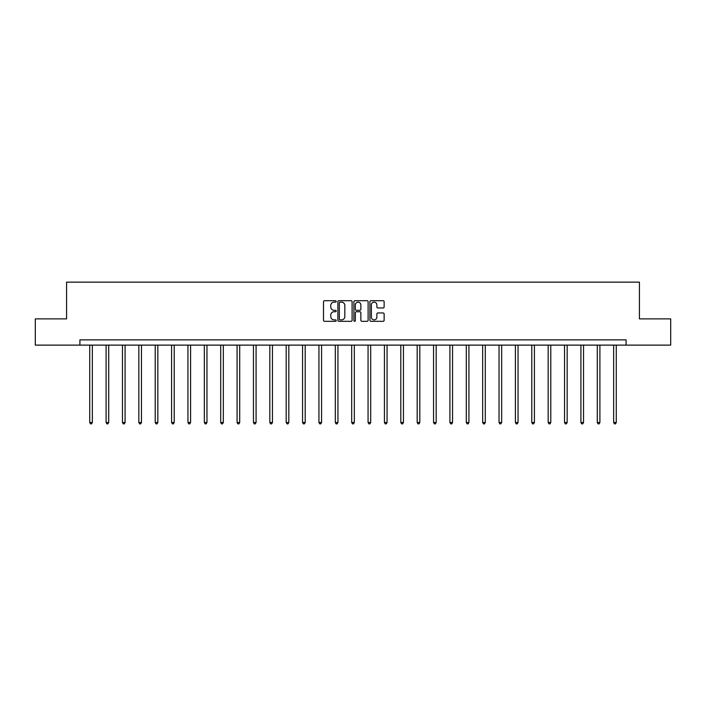 <?xml version="1.0" encoding="UTF-8"?>
<svg xmlns="http://www.w3.org/2000/svg" width="706" height="706" viewBox="0 0 706 706"><rect width="100%" height="100%" fill="white"/><g stroke="black" fill="none" stroke-linecap="round" stroke-linejoin="round"><path stroke-width="1.06" d="M336.206 301.427A0.724 0.724 0 0 0 335.482 300.703L324.539 300.703A1.033 1.033 0 0 0 323.507 301.736L323.507 320.277A1.033 1.033 0 0 0 324.539 321.309L335.482 321.309A0.724 0.724 0 0 0 336.206 320.586A0.724 0.724 0 0 0 335.482 319.871L334.07 319.871A3.301 3.301 0 0 1 330.77 316.57L330.77 315.026A3.301 3.301 0 0 1 334.07 311.725L335.482 311.725A0.724 0.724 0 0 0 336.206 311.011A0.724 0.724 0 0 0 335.482 310.287L334.07 310.287A3.301 3.301 0 0 1 330.77 306.986L330.77 305.442A3.301 3.301 0 0 1 334.07 302.15L335.482 302.15A0.724 0.724 0 0 0 336.206 301.427M383.111 307.966A1.033 1.033 0 0 0 384.135 306.942L384.135 301.736A1.033 1.033 0 0 0 383.111 300.703L370.95 300.703A1.033 1.033 0 0 0 369.918 301.736L369.918 320.277A1.033 1.033 0 0 0 370.95 321.309L383.111 321.309A1.033 1.033 0 0 0 384.135 320.277L384.135 313.993A1.033 1.033 0 0 0 383.111 312.961L377.904 312.961A1.033 1.033 0 0 0 376.872 313.993L376.872 317.109A2.753 2.753 0 0 1 374.118 319.871A2.753 2.753 0 0 1 371.365 317.109L371.365 304.904A2.753 2.753 0 0 1 374.118 302.15A2.753 2.753 0 0 1 376.872 304.904L376.872 306.942A1.033 1.033 0 0 0 377.904 307.966L383.111 307.966M79.91 345.119L35.3 345.119L35.3 318.883L66.576 318.883L66.576 282.144L639.424 282.144L639.424 318.883L670.7 318.883L670.7 345.119L626.09 345.119L626.09 339.868L79.91 339.868L79.91 345.119L626.09 345.119M352.1 301.736A1.033 1.033 0 0 0 351.067 300.703L338.915 300.703A1.033 1.033 0 0 0 337.883 301.736L337.883 320.277A1.033 1.033 0 0 0 338.915 321.309L351.067 321.309A1.033 1.033 0 0 0 352.1 320.277L352.1 301.736M354.933 300.703L367.085 300.703A1.033 1.033 0 0 1 368.117 301.736L368.117 320.277A1.033 1.033 0 0 1 367.085 321.309L361.887 321.309A1.033 1.033 0 0 1 360.854 320.277L360.854 312.758A1.033 1.033 0 0 0 359.822 311.725L356.371 311.725A1.033 1.033 0 0 0 355.347 312.758L355.347 320.586A0.724 0.724 0 0 1 354.624 321.309A0.724 0.724 0 0 1 353.9 320.586L353.9 301.736A1.033 1.033 0 0 1 354.933 300.703M340.045 302.15A0.724 0.724 0 0 0 339.321 302.865L339.321 319.147A0.724 0.724 0 0 0 340.045 319.871L341.536 319.871A3.301 3.301 0 0 0 344.837 316.57L344.837 305.442A3.301 3.301 0 0 0 341.536 302.15L340.045 302.15M360.854 304.957A2.753 2.753 0 0 0 358.101 302.203A2.753 2.753 0 0 0 355.347 304.957L355.347 309.254A1.033 1.033 0 0 0 356.371 310.287L359.822 310.287A1.033 1.033 0 0 0 360.854 309.254L360.854 304.957M89.724 345.119L89.724 422.488L92.345 422.488L92.345 345.119M92.345 422.488L91.559 423.856L90.509 423.856L89.724 422.488M106.094 345.119L106.094 422.488L108.715 422.488L108.715 345.119M108.715 422.488L107.93 423.856L106.88 423.856L106.094 422.488M122.465 345.119L122.465 422.488L125.086 422.488L125.086 345.119M125.086 422.488L124.3 423.856L123.25 423.856L122.465 422.488M138.835 345.119L138.835 422.488L141.465 422.488L141.465 345.119M141.465 422.488L140.679 423.856L139.629 423.856L138.835 422.488M155.214 345.119L155.214 422.488L157.835 422.488L157.835 345.119M157.835 422.488L157.05 423.856L156 423.856L155.214 422.488M171.584 345.119L171.584 422.488L174.206 422.488L174.206 345.119M174.206 422.488L173.42 423.856L172.37 423.856L171.584 422.488M187.955 345.119L187.955 422.488L190.585 422.488L190.585 345.119M190.585 422.488L189.79 423.856L188.749 423.856L187.955 422.488M204.334 345.119L204.334 422.488L206.955 422.488L206.955 345.119M206.955 422.488L206.17 423.856L205.119 423.856L204.334 422.488M220.704 345.119L220.704 422.488L223.325 422.488L223.325 345.119M223.325 422.488L222.54 423.856L221.49 423.856L220.704 422.488M237.075 345.119L237.075 422.488L239.705 422.488L239.705 345.119M239.705 422.488L238.91 423.856L237.86 423.856L237.075 422.488M253.454 345.119L253.454 422.488L256.075 422.488L256.075 345.119M256.075 422.488L255.29 423.856L254.239 423.856L253.454 422.488M269.824 345.119L269.824 422.488L272.445 422.488L272.445 345.119M272.445 422.488L271.66 423.856L270.61 423.856L269.824 422.488M286.195 345.119L286.195 422.488L288.816 422.488L288.816 345.119M288.816 422.488L288.03 423.856L286.98 423.856L286.195 422.488M302.565 345.119L302.565 422.488L305.195 422.488L305.195 345.119M305.195 422.488L304.41 423.856L303.359 423.856L302.565 422.488M318.944 345.119L318.944 422.488L321.565 422.488L321.565 345.119M321.565 422.488L320.78 423.856L319.73 423.856L318.944 422.488M335.315 345.119L335.315 422.488L337.936 422.488L337.936 345.119M337.936 422.488L337.15 423.856L336.1 423.856L335.315 422.488M351.685 345.119L351.685 422.488L354.315 422.488L354.315 345.119M354.315 422.488L353.521 423.856L352.479 423.856L351.685 422.488M368.064 345.119L368.064 422.488L370.685 422.488L370.685 345.119M370.685 422.488L369.9 423.856L368.85 423.856L368.064 422.488M384.435 345.119L384.435 422.488L387.056 422.488L387.056 345.119M387.056 422.488L386.27 423.856L385.22 423.856L384.435 422.488M400.805 345.119L400.805 422.488L403.435 422.488L403.435 345.119M403.435 422.488L402.641 423.856L401.59 423.856L400.805 422.488M417.184 345.119L417.184 422.488L419.805 422.488L419.805 345.119M419.805 422.488L419.02 423.856L417.97 423.856L417.184 422.488M433.555 345.119L433.555 422.488L436.176 422.488L436.176 345.119M436.176 422.488L435.39 423.856L434.34 423.856L433.555 422.488M449.925 345.119L449.925 422.488L452.546 422.488L452.546 345.119M452.546 422.488L451.761 423.856L450.71 423.856L449.925 422.488M466.295 345.119L466.295 422.488L468.925 422.488L468.925 345.119M468.925 422.488L468.14 423.856L467.09 423.856L466.295 422.488M482.675 345.119L482.675 422.488L485.296 422.488L485.296 345.119M485.296 422.488L484.51 423.856L483.46 423.856L482.675 422.488M499.045 345.119L499.045 422.488L501.666 422.488L501.666 345.119M501.666 422.488L500.881 423.856L499.83 423.856L499.045 422.488M515.415 345.119L515.415 422.488L518.045 422.488L518.045 345.119M518.045 422.488L517.251 423.856L516.21 423.856L515.415 422.488M531.794 345.119L531.794 422.488L534.416 422.488L534.416 345.119M534.416 422.488L533.63 423.856L532.58 423.856L531.794 422.488M548.165 345.119L548.165 422.488L550.786 422.488L550.786 345.119M550.786 422.488L550 423.856L548.95 423.856L548.165 422.488M564.535 345.119L564.535 422.488L567.165 422.488L567.165 345.119M567.165 422.488L566.371 423.856L565.321 423.856L564.535 422.488M580.914 345.119L580.914 422.488L583.535 422.488L583.535 345.119M583.535 422.488L582.75 423.856L581.7 423.856L580.914 422.488M597.285 345.119L597.285 422.488L599.906 422.488L599.906 345.119M599.906 422.488L599.12 423.856L598.07 423.856L597.285 422.488M613.655 345.119L613.655 422.488L616.276 422.488L616.276 345.119M616.276 422.488L615.491 423.856L614.441 423.856L613.655 422.488"/></g></svg>
